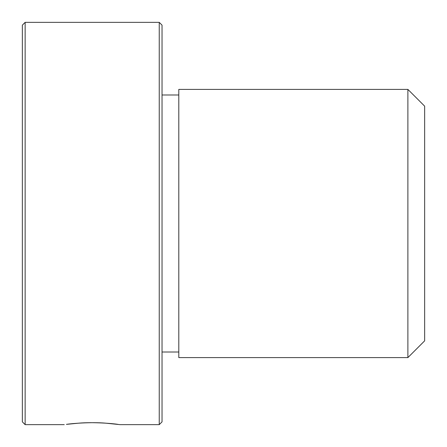 <?xml version="1.0" encoding="UTF-8"?>
<svg xmlns="http://www.w3.org/2000/svg" width="447" height="447" viewBox="0 0 447 447"><rect width="100%" height="100%" fill="white"/><g stroke="black" fill="none" stroke-linecap="round" stroke-linejoin="round"><path stroke-width="0.67" d="M22.35 421.856L22.35 25.144L25.144 22.35L25.144 424.65L22.35 421.856M159.244 22.35L162.037 25.144L162.037 421.856L159.244 424.65L159.244 22.35L25.144 22.35M105.587 423.153L117.98 424.365C112.281 423.415 92.641 421.946 78.801 423.153L66.407 424.365C72.107 423.415 91.747 421.946 105.587 423.153L120.131 424.65L159.244 424.65M178.8 159.21L178.8 89.4L407.887 89.4L407.887 357.6L178.8 357.6L178.8 159.21M407.887 357.6L424.65 340.837L424.65 106.162L407.887 89.4M64.256 424.65L25.144 424.65M178.8 352.012L162.037 352.012M178.8 94.987L162.037 94.987"/></g></svg>
